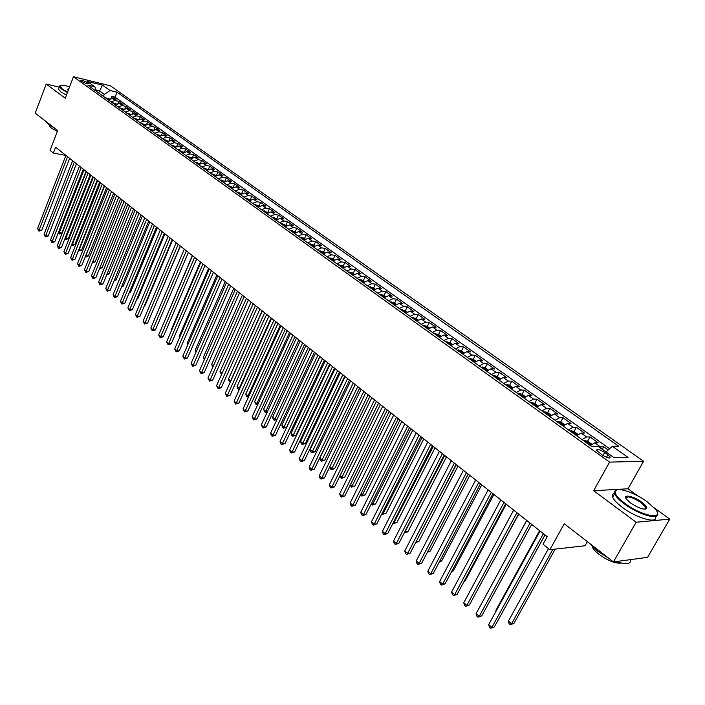 <?xml version="1.0" encoding="UTF-8"?>
<svg xmlns="http://www.w3.org/2000/svg" width="705" height="705" viewBox="0 0 705 705"><rect width="100%" height="100%" fill="white"/><g stroke="black" fill="none" stroke-linecap="round" stroke-linejoin="round"><path stroke-width="1.06" d="M81.507 81.313C85.164 83.357 87.561 84.106 88.689 83.578L88.019 82.899C84.362 80.864 81.974 80.106 80.846 80.634L81.507 81.313M643.586 461.237L110.429 85.816L73.452 76.739L609.578 462.127L643.586 461.237L628.014 488.785L593.663 490.706L636.139 522.255L669.75 519.118L654.24 507.847M637.875 495.959L628.014 488.785M669.75 519.118L647.551 557.355L613.447 561.911L564.247 523.727L549.847 549.724L585.035 545.749L587.344 541.651M59.229 87.138L46.186 84.062L35.25 113.153L57.66 130.548L50.064 150.421L53.368 153.064L65.865 155.453M636.139 522.255L613.447 561.911M608.221 449.949L603.736 446.758L602.317 449.332M590.288 445.542L594.844 442.828L598.192 442.81L589.953 436.941L587.547 441.321M576.575 435.708L581.123 433.037L584.498 433.055L576.39 427.274L574.029 431.61M563.084 426.031L567.622 423.405L571.024 423.458L563.039 417.774L560.731 422.066M549.812 416.505L554.35 413.932L557.761 414.011L549.909 408.415L547.635 412.672M536.743 407.137L541.281 404.608L544.718 404.723L536.981 399.215L534.76 403.419M523.894 397.92L528.424 395.435L531.87 395.575L524.264 390.156L522.079 394.324M511.24 388.852L515.769 386.402L519.233 386.569L511.742 381.238L509.592 385.362M498.787 379.916L503.308 377.51L506.789 377.713L499.413 372.46L497.307 376.549L494.161 375.553L493.059 375.809M486.529 371.121L491.041 368.75L494.54 368.979L487.278 363.815L485.19 367.878M474.456 362.467L478.968 360.132L482.476 360.387L475.32 355.302L473.266 359.339M462.577 353.945L467.071 351.645L470.596 351.927L463.555 346.913L461.519 350.931M450.865 345.547L455.36 343.291L458.893 343.599L451.958 338.656L449.957 342.656M439.338 337.281L443.824 335.06L447.367 335.386L440.537 330.522L438.563 334.496M427.979 329.129L432.465 326.944L436.016 327.305L429.283 322.502L427.327 326.459M416.796 321.11L421.264 318.96L424.824 319.33L418.188 314.606L416.267 318.545M405.772 313.205L410.231 311.081L413.8 311.487L407.27 306.825L405.366 310.738M394.906 305.415L399.365 303.326L402.943 303.749L396.501 299.158L394.624 303.053M384.199 297.73L388.649 295.686L392.236 296.126L385.882 291.597L384.031 295.474M373.65 290.169L378.091 288.142L381.678 288.609L375.421 284.15L373.597 288.001M363.251 282.705L367.684 280.722L371.279 281.198L365.111 276.801L363.304 280.634M353.002 275.355L357.426 273.399L361.022 273.892L354.941 269.566L353.161 273.373M342.894 268.111L347.309 266.173L350.914 266.693L344.912 262.419L343.15 266.208M332.927 260.956L337.334 259.061L340.947 259.59L335.034 255.377L333.289 259.149M323.101 253.915L327.499 252.037L331.112 252.593L325.278 248.433L323.56 252.187M313.408 246.962L317.796 245.12L321.418 245.684L315.664 241.586L313.963 245.314M303.855 240.105L308.226 238.29L311.848 238.872L306.173 234.827L304.498 238.546M294.426 233.346L298.788 231.548L302.419 232.156L296.814 228.164L295.157 231.857M285.128 226.675L289.482 224.913L293.113 225.521L287.587 221.59L285.948 225.265M275.955 220.092L280.29 218.356L283.93 218.982L278.475 215.104L276.853 218.753M266.895 213.597L271.231 211.888L274.862 212.531L269.486 208.698L267.882 212.337M257.968 207.191L262.286 205.507L265.926 206.16L260.612 202.379L259.026 206.001M249.156 200.872L253.465 199.207L257.096 199.876L251.861 196.149L250.293 199.744M240.449 194.633L244.75 192.985L248.389 193.672L243.216 189.989L241.665 193.575M231.866 188.473L236.157 186.851L239.797 187.548L234.686 183.917L233.152 187.477M223.388 182.401L227.671 180.797L231.311 181.511L226.27 177.916L224.789 181.37M215.025 176.4L219.29 174.822L222.93 175.545L217.951 172.002L216.55 175.316M206.768 170.469L211.024 168.918L214.655 169.649L209.746 166.151L208.398 169.341M198.607 164.626L202.855 163.093L206.494 163.833L201.639 160.379L200.352 163.445M190.561 158.845L194.791 157.338L198.431 158.087L193.637 154.677L192.403 157.638M182.604 153.144L186.834 151.654L190.465 152.421L185.732 149.046L184.551 151.901M174.752 147.512L178.964 146.041L182.595 146.816L177.924 143.485L176.788 146.243M166.997 141.952L171.2 140.498L174.831 141.282L170.213 137.995L169.121 140.656M159.339 136.462L163.525 135.025L167.155 135.818L162.599 132.575L161.551 135.149M151.769 131.033L155.946 129.614L159.577 130.416L155.074 127.208L154.06 129.702M144.296 125.666L148.464 124.274L152.086 125.085L147.636 121.921L146.666 124.336M136.911 120.37L141.071 118.995L144.692 119.815L140.295 116.686L139.352 119.03M129.614 115.144L133.765 113.778L137.378 114.615L133.034 111.513L132.126 113.787M122.406 109.971L126.539 108.623L130.152 109.469L125.86 106.411L124.988 108.614M115.285 104.86L119.409 103.538L123.014 104.384L118.775 101.361L117.929 103.503M549.847 549.724L543.009 544.26L547.195 536.672L55.607 147.222L53.368 153.064M607.886 454.751L604.714 452.487C599.673 449.411 596.941 448.671 596.527 450.257L602.008 454.857C607.084 457.959 609.825 458.708 610.23 457.104L607.886 454.751L606.476 457.298M96.656 91.5L94.893 86.856L87.781 85.138L591.618 446.503L598.272 446.441L614.046 457.712L628.058 457.404L612.381 446.309L618.743 446.247L117.004 92.214L110.112 90.54L104.287 94.329L99.431 90.857L96.109 90.064M94.893 86.856L87.288 81.419L102.481 85.138L110.112 90.54M599.153 447.076L603.736 446.758M609.613 448.732L115.065 97.158L111.769 96.373L110.949 98.453M108.244 99.81L112.351 98.506L115.964 99.361L111.769 96.373M111.055 101.828L115.162 100.507L118.775 101.361M118.123 106.896L122.247 105.565L125.86 106.411M125.278 112.033L129.42 110.685L133.034 111.513M132.522 117.224L136.673 115.858L140.295 116.686M139.854 122.485L144.014 121.101L147.636 121.921M147.274 127.808L151.452 126.406L155.074 127.208M154.792 133.192L158.969 131.773L162.599 132.575M162.388 138.647L166.583 137.202L170.213 137.995M170.09 144.164L174.294 142.71L177.924 143.485M177.88 149.76L182.101 148.279L185.732 149.046M185.776 155.417L190.006 153.919L193.637 154.677M193.769 161.145L198.008 159.63L201.639 160.379M201.859 166.953L206.107 165.411L209.746 166.151M210.055 172.831L214.32 171.271L217.951 172.002M218.356 178.788L222.63 177.202L226.27 177.916M226.772 184.816L231.055 183.212L234.686 183.917M235.285 190.932L239.585 189.301L243.216 189.989M243.921 197.118L248.222 195.47L251.861 196.149M252.663 203.393L256.981 201.718L260.612 202.379M261.529 209.746L265.847 208.046L269.486 208.698M270.508 216.188L274.844 214.461L278.475 215.104M279.603 222.718L283.956 220.965L287.587 221.59M288.83 229.328L293.192 227.556L296.814 228.164M298.18 236.034L302.551 234.236L306.173 234.827M307.662 242.837L312.042 241.004L315.664 241.586M317.276 249.729L321.656 247.869L325.278 248.433M327.014 256.717L331.412 254.831L335.034 255.377M336.902 263.811L341.308 261.89L344.912 262.419M346.922 270.993L351.337 269.054L354.941 269.566M357.082 278.281L361.506 276.316L365.111 276.801M367.393 285.675L371.826 283.674L375.421 284.15M377.854 293.183L382.295 291.147L385.882 291.597M388.464 300.788L392.914 298.726L396.501 299.158M399.233 308.517L403.692 306.419L407.27 306.825M410.16 316.351L414.628 314.219L418.188 314.606M421.246 324.3L425.723 322.141L429.283 322.502M432.5 332.372L436.985 330.178L440.537 330.522M443.93 340.568L448.415 338.338L451.958 338.656M455.527 348.887L460.021 346.622L463.555 346.913M467.309 357.338L471.812 355.029L475.32 355.302M479.268 365.913L483.771 363.568L487.278 363.815M491.411 374.628L495.923 372.24L499.413 372.46M503.749 383.476L508.27 381.044L511.742 381.238M516.28 392.465L520.81 389.997L524.264 390.156M529.006 401.594L533.544 399.083L536.981 399.215M541.942 410.874L546.481 408.318L549.909 408.415M555.091 420.295L559.629 417.704L563.039 417.774M568.45 429.883L572.998 427.239L576.39 427.274M582.03 439.62L586.578 436.933L589.953 436.941M593.663 490.706L609.578 462.127M46.186 84.062L65.257 98.224L73.452 76.739M98.629 92.919L102.481 85.138M103.476 96.391L104.287 94.329M605.965 451.931L612.381 446.309M115.065 97.158L117.004 92.214M543.405 533.667L491.878 627.379L488.706 624.595L540.048 531.006M545.009 534.936L494.372 626.93L490.654 628.261L489.385 627.15L488.706 624.595M494.372 626.93L490.654 628.261M548.49 548.64L508.393 621.105L511.539 623.828L513.954 623.396L555.188 549.125M513.954 623.396L510.314 624.701L511.539 623.828L552.826 549.389M510.314 624.701L509.054 623.608L508.393 621.105M624.877 503.388C641.62 516.139 664.877 520.422 655.438 509.266L647.234 501.784C634.685 492.451 616.029 486.335 615.174 491.376C614.734 494.143 617.968 498.144 624.877 503.388M657.316 512.658C661.325 520.995 639.232 515.223 624.322 503.881C619.025 499.924 615.791 496.523 614.628 493.694L614.399 491.57L616.99 489.808M630.57 502.982L626.595 499.334C621.969 493.738 633.478 495.95 641.744 502.18C645.26 504.806 646.926 506.842 646.732 508.279C644.317 510.156 638.924 508.393 630.57 502.982M645.225 509.169L645.947 508.472L645.833 507.477L641.206 502.665C632.394 497.104 627.3 495.641 625.908 498.268M630.596 559.62C631.116 564.3 626.304 564.943 616.17 561.55M608.653 558.193L597.558 551.125L590.014 543.731M630.49 559.629L628.675 559.876M621.096 563.066C615.456 563.727 608.045 560.792 598.88 554.271C595.17 551.328 592.94 548.763 592.191 546.569L592.103 546.234M655.474 516.492C658.62 524.353 636.879 518.457 622.348 507.362C617.069 503.396 613.843 499.986 612.68 497.148C611.958 495.13 612.566 493.861 614.496 493.341M69.61 86.821C64.014 85.164 60.789 84.856 59.925 85.895L62.26 88.971L67.574 92.144M67.416 92.575L61.828 89.253L59.405 86.68L60.225 85.596M68.279 90.311L67.433 89.509L68.923 88.61M68.746 89.086L67.442 89.526M54.532 128.116L48.451 124.441L46.089 121.568M57.334 131.412L50.989 127.834L49.297 125.869L49.5 125.208M66.42 95.166L60.842 91.835L58.427 89.253L58.771 88.354M530.054 523.092L479.259 616.302L476.139 613.562L526.75 520.475M531.685 524.379L481.771 615.879L479.259 616.302L478.069 617.201L476.827 616.1L476.139 613.562M481.771 615.879L478.069 617.201M516.915 512.685L466.851 605.41L463.775 602.713L513.663 510.112M518.572 513.998L469.363 605.013L466.851 605.41L465.688 606.318L464.463 605.234L463.775 602.713M469.363 605.013L465.688 606.318M503.996 502.445L454.628 594.685L451.605 592.024L500.797 499.915M505.67 503.775L457.157 594.315L454.628 594.685L453.5 595.602L452.293 594.535L451.605 592.024M457.157 594.315L453.5 595.602M491.279 492.372L442.608 584.128L439.629 581.51L488.133 489.878M492.98 493.72L445.137 583.784L442.608 584.128L441.506 585.053L440.317 584.013L439.629 581.51M445.137 583.784L441.506 585.053M591.795 444.176L587.988 441.453L584.762 440.475L583.67 440.801M587.926 443.85L588.455 443.41L586.278 442.669M539.589 530.645L495.906 610.301L496.338 610.68M496.108 611.085L495.906 610.301M578.074 434.359L574.399 431.724L571.182 430.746L570.098 431.063M574.284 434.06L574.813 433.628L572.654 432.896M526.688 520.431L483.665 599.717M564.573 424.692L561.03 422.154L557.831 421.176L556.738 421.475M476.668 591.504L518.757 514.139M560.854 424.428L561.383 424.005L559.259 423.282M551.292 415.192L547.873 412.742L544.683 411.764L543.59 412.046M464.154 581.255L465 581.14L506.234 504.225M547.644 414.954L548.182 414.531L546.075 413.826M465 581.14L463.978 581.59M478.765 482.458L430.764 573.729L427.829 571.156L475.672 480.008M480.484 483.824L433.311 573.421L430.764 573.729L429.697 574.672L428.525 573.641L427.829 571.156M433.311 573.421L429.697 574.672M538.232 405.833L534.928 403.48L531.755 402.493L530.654 402.775M451.852 571.156L453.236 570.979L493.905 494.452M534.646 405.631L535.183 405.216L533.095 404.52M453.236 570.979L451.552 571.711M466.454 472.702L419.105 563.498L416.223 560.968L463.405 470.288M468.19 474.086L421.661 563.216L419.105 563.498L418.065 564.449L416.919 563.436L416.223 560.968M421.661 563.216L418.065 564.449M525.366 396.633L522.193 394.359L519.03 393.372L517.928 393.646M439.744 561.189L441.638 560.977L481.762 484.837M521.85 396.457L522.396 396.043L520.325 395.364M441.638 560.977L439.33 561.982M454.328 463.106L407.631 553.425L404.785 550.931L451.332 460.726M456.091 464.498L410.187 553.161L407.631 553.425L406.618 554.386L405.481 553.39L404.785 550.931M410.187 553.161L406.618 554.386M512.711 387.574L509.653 385.379L506.498 384.392L505.397 384.657M427.847 551.363L430.217 551.116L469.812 475.364M509.257 387.424L509.803 387.019L507.759 386.349M430.217 551.116L427.38 552.253M442.396 453.65L396.325 543.502L393.531 541.043L439.444 451.306M444.176 455.06L398.889 543.264L396.325 543.502L395.346 544.471L394.227 543.493L393.531 541.043M398.889 543.264L395.346 544.471M500.25 378.656L497.307 376.549M416.258 541.431L418.973 541.414L458.038 466.04M496.866 378.532L497.413 378.136L495.386 377.475M415.809 542.304L456.338 464.692M418.973 541.414L415.659 542.586M430.649 444.344L385.194 533.729L382.436 531.306L427.741 442.035M432.438 445.763L387.759 533.518L385.194 533.729L384.234 534.707L383.132 533.738L382.436 531.306M387.759 533.518L384.234 534.707M487.983 369.878L485.146 367.843L480.916 367.094M404.881 531.588L407.887 531.843L446.45 456.858M484.661 369.781L485.216 369.385L483.207 368.741M407.887 531.843L404.432 533.015L444.732 455.492M419.078 435.179L374.232 524.106L371.509 521.718L416.214 432.905M420.894 436.606L376.796 523.912L374.232 524.106L373.298 525.093L372.214 524.141L371.509 521.718M376.796 523.912L373.298 525.093M475.91 361.233L473.178 359.277L468.957 358.519M393.672 521.903L394.483 522.599L396.968 522.423L435.029 447.807M472.641 361.163L473.205 360.775L471.213 360.14M396.968 522.423L393.54 523.577L433.293 446.432M393.54 523.577L393.037 523.145M407.693 426.155L363.427 514.615L360.748 512.271L404.864 423.916M409.517 427.6L366.001 514.447L363.427 514.615L362.52 515.619L361.445 514.676L360.748 512.271M366.001 514.447L362.52 515.619M464.022 352.72L461.396 350.843L457.175 350.077M382.639 512.359L383.723 513.293L386.208 513.134L423.775 438.898M460.806 352.676L461.37 352.297L459.404 351.672M386.208 513.134L382.797 514.28L422.022 437.514M382.797 514.28L382.004 513.592M396.466 417.263L352.782 505.274L350.147 502.956L393.69 415.06M398.307 418.717L355.364 505.124L352.782 505.274L351.901 506.278L350.843 505.353L350.147 502.956M355.364 505.124L351.901 506.278M452.31 344.34L449.781 342.533L445.578 341.758M371.764 502.947L373.112 504.119L375.606 503.978L412.689 430.112M449.156 344.322L449.719 343.943L447.772 343.326M375.606 503.978L372.214 505.115L410.927 428.719M372.214 505.115L371.147 504.172M385.415 408.503L342.295 496.064L339.695 493.791L382.674 406.336M387.265 409.975L344.877 495.941L342.295 496.064L341.431 497.087L340.392 496.17L339.695 493.791M344.877 495.941L341.431 497.087M440.775 336.082L438.343 334.346L434.157 333.562M361.048 493.685L362.652 495.077L365.155 494.954L401.771 421.467M437.673 336.082L438.246 335.712L436.307 335.104M365.155 494.954L361.78 496.073L399.991 420.048M361.78 496.073L360.581 494.628M374.522 399.876L331.958 486.996L329.394 484.749L371.826 397.743M376.391 401.356L334.54 486.891L331.958 486.996L331.121 488.019L330.099 487.12L329.394 484.749M334.54 486.891L331.121 488.019M429.407 327.948L427.08 326.283L422.894 325.49M350.491 484.555L352.35 486.168L354.844 486.062L391.011 412.936M426.366 327.975L426.939 327.613L425.018 327.014M354.844 486.062L351.495 487.173L389.213 411.517M351.495 487.173L350.165 485.225M363.798 391.381L321.771 478.052L319.242 475.84L361.145 389.275M365.683 392.87L324.362 477.964L321.771 478.052L320.96 479.083L319.947 478.193L319.242 475.84M324.362 477.964L320.96 479.083M418.215 319.938L415.976 318.334L411.808 317.532M340.083 475.558L342.189 477.373L344.692 477.294L380.4 404.529M415.227 319.982L415.8 319.629L413.906 319.039M344.692 477.294L341.352 478.387L378.594 403.101M341.352 478.387L339.889 475.963M353.231 383.009L311.733 469.239L309.239 467.054L350.605 380.929M355.126 384.507L314.324 469.169L311.733 469.239L310.94 470.279L309.944 469.398L309.239 467.054M314.324 469.169L310.94 470.279M407.182 312.042L405.04 310.508L400.881 309.698M329.834 466.692L332.17 468.71L334.672 468.649L369.94 396.245M404.247 312.112L404.829 311.76L402.943 311.178M334.672 468.649L331.359 469.733L368.125 394.809M331.359 469.733L330.363 468.878L329.764 466.833M342.815 374.752L301.828 460.55L299.378 458.4L340.233 372.707M344.719 376.267L304.428 460.506L301.828 460.55L301.061 461.59L300.083 460.735L299.378 458.4M304.428 460.506L301.061 461.59M396.316 304.26L394.262 302.789L390.112 301.969M355.241 384.604L319.841 458.056L322.291 460.171L324.802 460.127L359.629 388.085M393.434 304.357L394.016 304.005L392.147 303.432M324.802 460.127L321.498 461.202L357.796 386.631M321.498 461.202L320.519 460.347L319.841 458.056M332.548 366.618L292.073 451.984L289.658 449.861L330.002 364.608M334.461 368.142L294.672 451.958L292.073 451.984L291.324 453.033L290.354 452.187L289.658 449.861M294.672 451.958L291.324 453.033M385.609 296.594L383.635 295.183L379.501 294.364M345.106 376.576L310.138 449.658L312.553 451.746L315.064 451.72L349.469 380.03M382.771 296.708L383.353 296.364L381.502 295.8M315.064 451.72L311.777 452.777L347.627 378.567M311.777 452.777L310.817 451.949L310.138 449.658M322.423 358.607L282.449 443.542L280.07 441.445L319.92 356.615M324.353 360.132L285.049 443.524L282.449 443.542L281.727 444.591L280.766 443.753L280.07 441.445M285.049 443.524L281.727 444.591M375.051 289.041L373.165 287.693L369.041 286.856M335.113 368.653L300.568 441.383L302.947 443.445L305.459 443.427L339.449 372.09M372.266 289.173L372.848 288.83L371.015 288.274M305.459 443.427L302.198 444.485L337.598 370.618M302.198 444.485L301.246 443.656L300.568 441.383M312.447 350.702L272.967 435.214L270.614 433.143L309.98 348.746M314.386 352.236L275.567 435.214L272.967 435.214L272.253 436.272L271.319 435.443L270.614 433.143M275.567 435.214L272.253 436.272M364.644 281.595L362.837 280.299L358.73 279.462M325.252 360.845L291.121 433.223L293.474 435.249L295.985 435.258L329.57 364.265M361.912 281.744L362.493 281.41L360.678 280.863M295.985 435.258L292.742 436.289L327.702 362.784M292.742 436.289L291.8 435.478L291.121 433.223M302.612 342.912L263.608 427.001L261.291 424.965L300.18 340.982M304.56 344.454L266.208 427.019L263.608 427.001L262.921 428.067L261.291 424.965M266.208 427.019L262.921 428.067M354.386 274.254L352.667 273.02L348.561 272.174M315.532 353.143L281.806 425.168L284.124 427.168L286.644 427.186L319.823 356.545M351.698 274.421L352.288 274.095L350.482 273.549M286.644 427.186L283.419 428.217L317.955 355.056M283.419 428.217L282.493 427.415L281.806 425.168M292.919 335.227L254.382 418.902L252.099 416.893L290.513 333.324M294.875 336.779L256.981 418.937L254.382 418.902L253.712 419.969L252.099 416.893M256.981 418.937L253.712 419.969M344.278 267.01L342.63 265.838L338.541 264.983M341.625 267.204L342.225 266.878L340.427 266.34M305.944 345.547L272.623 417.219L274.906 419.193L308.332 347.442M277.012 419.422L274.219 420.25L273.302 419.457L272.623 417.219M274.219 420.25L274.906 419.193L277.109 419.228M283.357 327.649L245.278 410.909L243.022 408.926L280.987 325.772M285.322 329.209L247.887 410.962L245.278 410.909L244.626 411.984L243.022 408.926M247.887 410.962L244.626 411.984M334.302 259.872L332.734 258.753L328.653 257.898M331.702 260.083L332.293 259.766L330.522 259.228M296.488 338.056L263.555 409.385L265.811 411.332L298.841 339.925M267.371 411.835L265.142 412.39L263.555 409.385M265.142 412.39L265.811 411.332L267.583 411.368M273.928 320.185L236.298 403.031L234.078 401.075L271.592 318.334M275.902 321.744L238.907 403.093L236.298 403.031L235.673 404.106L234.078 401.075M238.907 403.093L235.673 404.106M324.467 252.839L322.978 251.764L318.907 250.901M321.912 253.06L322.511 252.751L320.749 252.223M287.164 330.671L254.611 401.647L256.84 403.568L289.482 332.504M257.863 404.344L256.179 404.635L254.611 401.647M256.179 404.635L256.84 403.568L258.206 403.604M264.631 312.817L227.442 395.249L225.248 393.328L262.322 310.984M266.613 314.386L230.05 395.338L227.442 395.249L226.825 396.342L225.248 393.328M230.05 395.338L226.825 396.342M314.774 245.895L313.346 244.882L309.292 244.009M312.262 246.133L312.861 245.825L311.108 245.314M277.964 323.375L245.789 394.016L247.984 395.91L280.255 325.19M248.495 396.941L246.468 396.219L245.789 394.016M247.34 396.986L247.984 395.91L248.953 395.946M255.457 305.547L218.709 387.583L216.541 385.679L253.183 303.749M257.448 307.124L221.308 387.68L218.709 387.583L218.109 388.675L216.541 385.679M221.308 387.68L218.109 388.675M305.212 239.057L303.855 238.087L299.81 237.206M302.736 239.303L303.335 239.004L301.608 238.493M268.887 316.184L237.074 386.481L239.242 388.358L271.143 317.973M239.348 389.46L237.761 388.675L237.074 386.481M238.625 389.433L239.832 388.376M246.406 298.382L210.081 380.013L207.949 378.136L244.159 296.602M248.407 299.96L212.69 380.127L210.081 380.013L209.5 381.105L207.949 378.136M212.69 380.127L209.5 381.105M295.774 232.298L291.57 230.385L290.46 230.5M293.342 232.571L293.95 232.271L292.231 231.769M259.925 309.09L228.482 379.052L230.623 380.903L262.154 310.852M230.35 381.987L229.16 381.238L228.482 379.052M230.015 381.978L230.843 380.911M237.479 291.306L201.577 372.54L199.462 370.689L235.267 289.552M239.488 292.901L204.177 372.672L201.577 372.54L201.013 373.641L199.462 370.689M204.177 372.672L201.013 373.641M286.468 225.644L282.414 223.793L281.233 223.882M284.08 225.926L284.688 225.635L282.978 225.133M251.086 302.084L219.995 371.711L222.004 373.456M221.493 374.602L219.995 371.711M228.676 284.326L193.179 365.172L191.099 363.339L226.49 282.599M230.685 285.922L195.778 365.313L193.179 365.172L192.624 366.274L191.099 363.339M195.778 365.313L192.624 366.274M277.294 219.07L273.232 217.246L272.13 217.351M274.941 219.37L275.54 219.079L273.848 218.585M242.361 295.175L211.623 364.467L213.351 365.965M212.848 367.102L211.623 364.467M219.978 277.444L184.886 357.893L182.833 356.095L217.827 275.734M222.004 279.048L187.486 358.052L184.886 357.893L184.357 359.004L182.833 356.095M187.486 358.052L184.357 359.004M268.235 212.584L263.15 210.91M265.917 212.901L266.525 212.61L264.842 212.126M233.752 288.354L203.357 357.32L204.811 358.581M204.309 359.717L203.357 357.32M211.403 270.649L176.708 350.711L174.681 348.931L209.279 268.966M213.43 272.253L179.308 350.879L176.708 350.711L176.188 351.821L174.681 348.931M179.308 350.879L176.188 351.821M259.29 206.186L254.285 204.556M257.017 206.512L257.625 206.239L255.959 205.754M225.248 281.621L195.188 350.262L196.378 351.293M195.884 352.421L195.188 350.262M202.943 263.943L168.636 343.626L166.627 341.863L200.846 262.286M204.979 265.556L171.227 343.802L168.636 343.626L168.125 344.736L166.627 341.863M171.227 343.802L168.125 344.736M250.478 199.876L245.534 198.281M248.231 200.211L248.847 199.938L247.191 199.462M216.858 274.976L187.133 343.291L188.059 344.093M187.671 344.992L187.133 343.291M194.589 257.325L160.661 336.629L158.687 334.893L192.518 255.686M196.625 258.946L163.252 336.814L160.661 336.629L160.167 337.739L158.687 334.893M163.252 336.814L160.167 337.739M241.771 193.646L236.898 192.086M239.568 193.998L240.176 193.725L238.537 193.258M208.583 268.411L179.176 336.408L179.846 336.99M179.563 337.642L179.176 336.408M186.349 250.795L152.791 329.72L150.835 328.001L184.305 249.173M188.385 252.416L155.382 329.922L152.791 329.72L152.315 330.83L150.835 328.001M155.382 329.922L152.315 330.83M233.179 187.495L228.376 185.97M231.011 187.865L231.619 187.592L229.989 187.133M200.405 261.934L171.315 329.614L171.738 329.984M171.562 330.389L171.315 329.614M178.206 244.353L145.018 322.899L143.089 321.198L176.188 242.749M180.251 245.975L147.609 323.11L145.018 322.899L144.551 324.018L143.089 321.198M147.609 323.11L144.551 324.018M224.701 181.423L219.969 179.942M222.56 181.802L223.177 181.537L221.555 181.079M192.324 255.536L163.736 323.066M170.169 237.982L137.343 316.157L135.439 314.483L168.178 236.404M172.223 239.612L139.934 316.378L137.343 316.157L136.893 317.276L135.439 314.483M139.934 316.378L136.893 317.276M216.329 175.43L211.659 173.985M214.223 175.827L214.84 175.563L213.227 175.113M162.238 231.698L129.764 309.504L127.887 307.856L160.273 230.138M164.291 233.329L132.346 309.742L129.764 309.504L129.332 310.632L127.887 307.856M132.346 309.742L129.332 310.632M208.063 169.517L203.463 168.107M152.492 311.566L180.427 246.107M205.992 169.923L206.609 169.667L205.014 169.218M154.404 225.494L122.273 302.93L120.423 301.299L152.465 223.952M156.466 227.125L124.864 303.176L122.273 302.93L121.859 304.058L120.423 301.299M124.864 303.176L121.859 304.058M199.903 163.675L195.364 162.3M144.692 305.062L145.204 305.106L172.628 239.929M197.867 164.089L198.484 163.842L196.898 163.393M145.204 305.106L144.534 305.441M146.666 219.37L114.889 296.444L113.047 294.831L144.754 217.845M148.737 221L117.471 296.699L114.889 296.444L114.474 297.572L113.047 294.831M117.471 296.699L114.474 297.572M191.839 157.911L187.371 156.563M136.999 298.629L137.792 298.708L164.926 233.831M189.839 158.334L190.456 158.087L188.887 157.647M137.792 298.708L136.744 299.228M139.035 213.315L107.583 290.037L105.768 288.442L137.14 211.817M141.097 214.954L110.165 290.301L107.583 290.037L107.186 291.165L105.768 288.442M110.165 290.301L107.186 291.165M183.882 152.209L179.475 150.896M129.394 292.275L130.469 292.39L157.321 227.803M181.916 152.65L182.533 152.412L180.974 151.972M130.469 292.39L129.059 293.086M131.491 207.34L100.366 283.701L98.577 282.132L129.614 205.851M133.562 208.98L102.948 283.974L100.366 283.701L99.987 284.829L98.577 282.132M102.948 283.974L99.987 284.829M176.03 146.587L171.676 145.309M121.886 285.992L123.234 286.142L149.812 221.855M174.082 147.037L174.708 146.799L173.157 146.367M123.234 286.142L121.463 287.023M124.036 201.436L93.236 277.444L91.474 275.893L122.185 199.973M126.107 203.075L95.818 277.726L93.236 277.444L92.866 278.581L91.474 275.893M95.818 277.726L92.866 278.581M168.266 141.035L163.974 139.784M114.474 279.788L116.087 279.964L142.384 215.968M166.354 141.494L166.979 141.256L165.437 140.833M116.087 279.964L114.025 280.898M116.678 195.602L86.195 271.266L84.45 269.733L114.853 194.157M118.757 197.25L88.768 271.557L86.195 271.266L85.843 272.394L84.45 269.733M88.768 271.557L85.843 272.394M160.599 135.545L156.369 134.329M107.16 273.655L109.019 273.866L135.052 210.16M158.722 136.012L159.348 135.783L157.805 135.36M109.019 273.866L106.702 274.765M109.407 189.848L79.242 265.159L77.515 263.644L107.601 188.411M111.487 191.487L81.806 265.459L79.242 265.159L78.889 266.296L77.515 263.644M81.806 265.459L78.889 266.296M153.029 130.125L148.861 128.936M99.925 267.592L102.031 267.838L127.808 204.424M151.178 130.601L151.804 130.381L150.28 129.958M102.031 267.838L99.475 268.702M102.225 184.155L72.368 259.123L70.659 257.625L100.445 182.745M104.305 185.803L74.933 259.431L72.368 259.123L72.033 260.26L70.659 257.625M74.933 259.431L72.033 260.26M145.547 124.776L141.432 123.613M92.787 261.599L95.131 261.881L120.643 198.748M143.723 125.261L144.349 125.041L142.833 124.626M95.131 261.881L92.337 262.709M95.131 178.532L65.574 253.157L63.891 251.676L93.368 177.14M97.211 180.18L68.138 253.474L65.574 253.157L65.248 254.293L63.891 251.676M68.138 253.474L65.248 254.293M138.162 119.489L134.1 118.352M85.754 255.624L88.31 255.994L113.567 193.144M136.365 119.982L136.99 119.762L135.483 119.348M88.31 255.994L86.468 256.928L85.472 256.805L85.816 255.686L111.557 191.549M88.116 172.981L58.859 247.261L57.193 245.798L86.38 171.597M90.205 174.629L61.414 247.587L58.859 247.261L58.541 248.407L57.193 245.798M61.414 247.587L58.541 248.407M130.857 114.263L126.856 113.161M78.837 249.649L81.569 250.178L106.578 187.6M129.085 114.765L129.72 114.545L128.222 114.14M81.569 250.178L78.74 250.98L79.083 249.852L104.56 186.005M81.19 167.49L52.223 241.436L50.575 239.991L79.471 166.124M83.278 169.138L54.778 241.771L52.223 241.436L51.914 242.582L50.575 239.991M54.778 241.771L51.914 242.582M123.648 109.099L119.691 108.024M71.998 243.736L74.906 244.424L99.661 182.128M121.903 109.61L122.529 109.398L121.049 108.993M74.906 244.424L73.082 245.349L72.086 245.217L72.421 244.097L97.642 180.524M72.086 245.217L71.584 244.776M74.342 162.062L45.666 235.681L44.036 234.254L72.641 160.722M76.431 163.719L48.213 236.025L45.666 235.681L45.367 236.818L44.036 234.254M48.213 236.025L45.367 236.818M116.519 103.996L112.615 102.948M65.248 237.893L68.314 238.731L92.831 176.717M114.8 104.516L115.426 104.305L113.954 103.908M68.314 238.731L65.512 239.524L65.829 238.396L90.813 175.113M65.512 239.524L64.842 238.907M67.574 156.704L39.18 229.989L37.568 228.579L65.9 155.373M69.663 158.361L41.727 230.341L39.18 229.989L38.898 231.134L37.568 228.579M41.727 230.341L38.898 231.134M109.469 98.956L105.618 97.933M58.568 232.121L61.802 233.108L86.081 171.368M107.777 99.475L108.411 99.273L106.94 98.876M61.802 233.108L60.004 234.034L59.017 233.893L59.317 232.773L84.054 169.764M59.017 233.893L58.242 232.95M594.844 442.828L600.387 446.794M112.351 98.506L115.162 100.507M119.409 103.538L122.247 105.565M126.539 108.623L129.42 110.685M133.765 113.778L136.673 115.858M141.071 118.995L144.014 121.101M148.464 124.274L151.452 126.406M155.946 129.614L158.969 131.773M163.525 135.025L166.583 137.202M171.2 140.498L174.294 142.71M178.964 146.041L182.101 148.279M186.834 151.654L190.006 153.919M194.791 157.338L198.008 159.63M202.855 163.093L206.107 165.411M211.024 168.918L214.32 171.271M219.29 174.822L222.63 177.202M227.671 180.797L231.055 183.212M236.157 186.851L239.585 189.301M244.75 192.985L248.222 195.47M253.465 199.207L256.981 201.718M262.286 205.507L265.847 208.046M271.231 211.888L274.844 214.461M280.29 218.356L283.956 220.965M289.482 224.913L293.192 227.556M298.788 231.548L302.551 234.236M308.226 238.29L312.042 241.004M317.796 245.12L321.656 247.869M327.499 252.037L331.412 254.831M337.334 259.061L341.308 261.89M347.309 266.173L351.337 269.054M357.426 273.399L361.506 276.316M367.684 280.722L371.826 283.674M378.091 288.142L382.295 291.147M388.649 295.686L392.914 298.726M399.365 303.326L403.692 306.419M410.231 311.081L414.628 314.219M421.264 318.96L425.723 322.141M432.465 326.944L436.985 330.178M443.824 335.06L448.415 338.338M455.36 343.291L460.021 346.622M467.071 351.645L471.812 355.029M478.968 360.132L483.771 363.568M491.041 368.75L495.923 372.24M503.308 377.51L508.27 381.044M515.769 386.402L520.81 389.997M528.424 395.435L533.544 399.083M541.281 404.608L546.481 408.318M554.35 413.932L559.629 417.704M567.622 423.405L572.998 427.239M581.123 433.037L586.578 436.933M603.031 455.545L604.714 452.487M590.966 444.881L584.842 440.502M577.245 435.055L571.27 430.773M563.744 425.388L557.911 421.202M550.473 415.871L544.771 411.782M537.404 406.512L531.834 402.52M524.546 397.294L519.109 393.399M511.892 388.226L506.578 384.419M499.44 379.308L494.24 375.58M487.173 370.513L482.097 366.882M475.099 361.868L470.138 358.307M463.211 353.346L458.365 349.874M451.5 344.957L446.767 341.564M439.973 336.69L435.337 333.377M428.614 328.556L424.084 325.313M417.422 320.537L412.998 317.365M406.397 312.632L402.07 309.53M395.531 304.851L391.301 301.819M384.824 297.175L380.682 294.214M374.267 289.614L370.222 286.715M363.868 282.159L359.911 279.33M353.61 274.818L349.75 272.042M343.502 267.565L339.722 264.86M333.536 260.427L329.834 257.783M323.701 253.386L320.088 250.795M314.007 246.442L310.473 243.904M304.445 239.585L300.991 237.109M295.016 232.826L291.641 230.412M285.719 226.164L282.414 223.793M276.536 219.59L273.311 217.272M267.486 213.095L264.322 210.839M258.55 206.697L255.457 204.485M249.729 200.379L246.706 198.211M241.031 194.139L238.07 192.024M232.438 187.988L229.548 185.917M223.961 181.916L221.132 179.89M215.589 175.915L212.831 173.941M207.332 170.002L204.626 168.063M199.171 164.15L196.528 162.256M191.117 158.378L188.535 156.528M183.159 152.685L180.639 150.87M175.307 147.054L172.84 145.283M167.552 141.494L165.137 139.766M159.885 136.003L157.523 134.311M152.315 130.584L150.006 128.927M144.842 125.226L142.586 123.604M137.457 119.929L135.245 118.352M130.161 114.703L128.002 113.153M122.943 109.531L120.837 108.024M115.823 104.428L113.761 102.948M108.781 99.379L106.763 97.933M609.737 457.994L610.23 457.104M612.68 497.148L614.628 493.694M645.833 507.477L644.855 509.186M645.947 508.472L646.732 508.279M615.174 491.376L614.399 491.57M58.427 89.253L59.405 86.68M49.544 125.234L49.297 125.869M59.925 85.895L59.431 86.107"/></g></svg>
